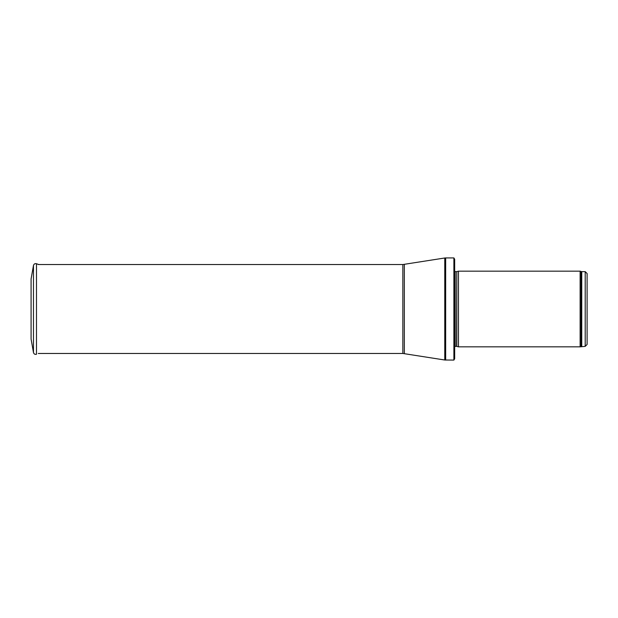 <?xml version="1.0" encoding="UTF-8"?>
<svg xmlns="http://www.w3.org/2000/svg" width="618" height="618" viewBox="0 0 618 618"><rect width="100%" height="100%" fill="white"/><g stroke="black" fill="none" stroke-linecap="round" stroke-linejoin="round"><path stroke-width="0.93" d="M585.207 346.366L585.207 271.634L587.1 273.527L587.1 344.473L585.207 346.366L580.124 346.837L458.456 346.837L458.456 271.163L580.124 271.163L580.124 346.837M456.787 346.389L456.787 271.611L456.594 346.366L458.456 346.837M456.594 346.366L455.211 346.366L454.462 347.223M453.89 360.078L453.89 257.922L454.67 259.243L454.67 358.757L453.89 360.078L444.767 360.008L402.843 353.457L38.277 353.457M31.085 278.981L33.472 265.47L31.085 278.973L31.085 339.027L33.472 352.53L33.472 265.47C33.944 263.963 34.948 263.384 36.485 263.731L38.71 264.543M31.085 323.438L31.085 294.562M585.207 271.634L581.754 271.634L581.754 346.366M581.754 271.634L581.113 271.518L581.113 346.482M456.594 271.634L455.211 271.634L455.211 346.366M453.89 257.922L445.663 257.922L445.663 360.078M402.843 353.457L402.843 264.543L444.767 257.992L444.767 360.008M404.326 264.427L404.326 353.573M36.485 263.731L36.485 354.269C34.948 354.616 33.944 354.037 33.472 352.53M581.113 271.518L580.124 271.163M456.787 271.611L458.456 271.163M455.211 271.634L454.454 270.877M444.767 257.992L445.663 257.922M402.843 264.543L38.277 264.543"/></g></svg>
